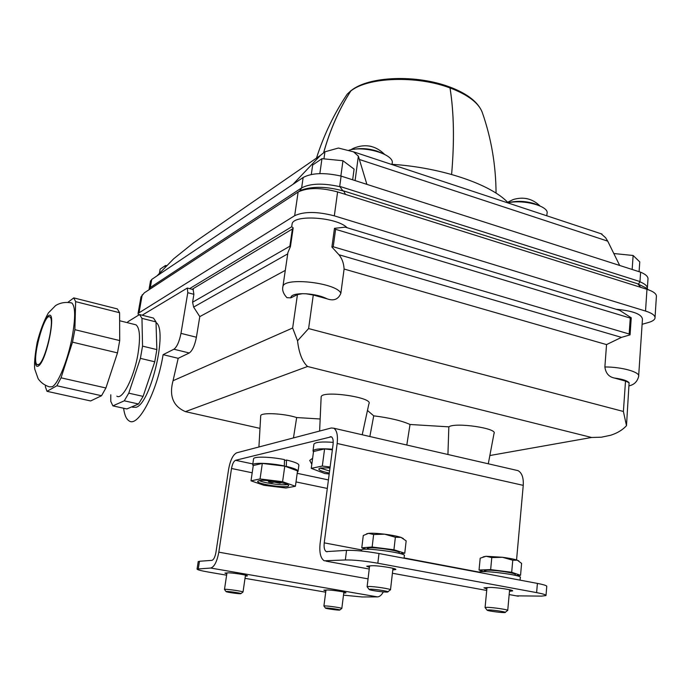 <?xml version="1.0" encoding="UTF-8"?>
<svg xmlns="http://www.w3.org/2000/svg" width="691" height="691" viewBox="0 0 691 691"><rect width="100%" height="100%" fill="white"/><g stroke="black" fill="none" stroke-linecap="round" stroke-linejoin="round"><path stroke-width="1.04" d="M150.431 281.418L151.735 279.423L292.984 184.324L320.512 155.328L324.943 151.804L338.409 148.038L353.533 151.847L358.361 156.131L366.895 184.367L619.68 265.465L607.726 241.15L605.592 237.713L601.11 233.765M366.895 184.367L341.112 176.093C324.459 172.404 311.805 172.862 303.15 177.483L292.984 184.324M138.45 315.226L138.053 313.429L140.99 296.871L144.341 292.82L298.287 191.934C307.754 187.451 320.857 187.451 337.597 191.925L646.966 289.304L645.524 311.054C652.304 313.23 655.465 315.632 654.999 318.249C654.481 319.959 652.339 321.367 648.555 322.464L642.103 324.304M341.112 176.093L339.704 186.371L639.978 281.557L640.617 272.185C646.016 274.448 648.46 276.875 647.951 279.449L647.389 287.931M640.617 272.185L619.68 265.465M138.053 313.429L294.668 215.696C304.066 211.377 317.281 211.429 334.314 215.851L645.524 311.054M655.051 317.35L656.372 296.776C656.847 294.029 653.712 291.542 646.966 289.304M208.138 232.807L193.394 242.973L173.622 258.831L157.004 275.873M611.872 249.581L610.291 246.385M525.981 198.481L527.967 198.904M369.201 146.017L371.456 146.475M123.603 408.234C124.501 415.032 126.358 419.264 129.165 420.931C138.226 427.755 157.116 391.944 163.111 354.664L173.907 349.231C176.956 346.951 179.315 341.665 180.982 333.364L196.408 337.234L199.785 316.616L193.627 307.089L192.582 302.235L193.895 294.314L193.117 289.572M347.132 227.736C337.018 217.181 293.649 214.227 292.112 223.867L291.697 226.7L293.174 227.909L290.453 246.54L287.905 252.595L287.525 255.143M290.453 246.54L289.875 246.203L192.582 302.235M163.111 354.664L178.192 358.309L173.044 380.732L292.656 328L297.536 340.793C298.953 353.058 302.295 361.626 307.555 366.489L591.582 437.472L601.386 437.204L610.706 435.244C617.357 433.11 622.617 429.923 626.495 425.682L629.095 382.728C627.203 380.655 622.341 379.1 614.498 378.055L625.51 381.087L629.095 382.728M290.851 297.847L297.441 294.608L302.408 293.692C294.66 293.9 290.807 295.282 290.851 297.847L286.981 297.709C283.327 293.813 281.98 290.047 282.939 286.411L282.783 287.404M199.785 316.616L285.297 270.388M196.408 337.234C194.767 345.491 192.383 350.743 189.265 352.98L178.192 358.309M260.697 416.112L260.714 415.749C260.783 412.277 284.027 413.399 296.672 417.554L320.166 418.988M321.134 397.394L321.151 396.893C321.661 389.931 373.779 397.42 368.916 403.751L362.214 434.76M367.465 410.463L373.727 415.835C389.62 417.839 401.721 420.724 410.031 424.481L448.839 426.848C455.239 422.063 498.133 428.36 494.013 433.473L488.295 463.791M173.044 380.732C168.975 395.934 173.104 406.239 185.413 411.637L259.989 428.368M147.33 312.056L143.02 314.69M293.174 227.909L292.397 228.98L289.875 246.203M327.076 298.823C321.73 296.102 314.75 294.418 306.139 293.787L313.282 295.022L327.076 298.823C333.753 301.207 338.348 299.367 340.853 293.312L344.101 269.024L606.543 344.602L604.875 366.964C605.722 373.278 608.926 376.975 614.498 378.055M619.585 310.276L631.246 317.808L630.261 318.076L629.155 334.003L630.062 334.867L621.459 337.372L606.543 344.602M630.261 318.076L335.601 229.317L334.47 228.332L345.267 227.14M344.101 269.024C343.764 263.245 342.036 258.477 338.927 254.729L331.905 247.05L333.217 246.773L629.155 334.003M626.495 425.682L623.394 411.473L308.601 328.57L297.536 340.793M631.246 317.808L630.062 334.867M306.139 293.787L302.408 293.692M334.47 228.332L331.905 247.05M296.672 417.554L293.459 437.921M373.727 415.835L369.849 436.522M410.031 424.481L406.8 445.03M448.839 426.848L447.932 454.497M292.112 223.867L291.93 225.102M638.674 375.723L642.44 319.268C641.93 314.241 633.155 310.898 616.113 309.248M180.982 333.364L187.788 292.699L187.33 288.035L142.173 315.208M345.474 194.404L343.755 191.105L342.719 190.63L339.704 186.371M639.978 281.557L638.57 284.061L637.966 284.001L646.508 288.121L647.683 289.27M391.952 164.303C441.929 167.542 491.431 184.523 508.092 202.783C524.115 199.181 549.768 206.445 546.987 213.649L546.797 215.791M348.92 150.223C365.064 145.274 395.736 155.009 392.03 163.689L391.927 164.544M311.304 174.486L312.669 165.019L321.963 158.671L342.961 160.735L354.094 169.114L352.66 179.798M321.963 158.671L319.838 173.614M342.961 160.735L340.862 176.032M613.815 253.528L633.129 255.48L639.762 261.898L639.089 271.693M633.129 255.48L632.153 269.464M165.149 267.521L165.494 265.499L160.139 269.162L159.396 273.429M165.494 265.499L166.963 265.655M332.362 449.841L324.589 448.917L313.533 451.491L311.261 468.343L324.735 473.49L329.192 474.026M330.117 466.995L322.317 466.054L324.589 448.917M322.317 466.054L311.261 468.343M330.004 467.842L320.581 468.032L318.827 468.861C318.672 470.182 322.17 471.582 329.322 473.076M320.166 468.127L329.59 470.986M327.828 467.729L329.952 468.256M295.411 486.265L297.527 470.899L284.778 466.14L262.312 463.428L253.26 465.535L251.006 480.832L264.048 485.324L285.936 488.01L295.411 486.265L282.584 481.713L284.778 466.14M282.584 481.713L260.058 478.958L262.312 463.428M260.058 478.958L251.006 480.832M259.047 480.634L257.76 481.238C255.687 483.959 287.853 488.701 288.588 485.79C290.652 483.579 265.068 479.096 259.047 480.634M259.272 480.59C263.832 483.035 282.291 485.626 287.352 484.529M266.432 480.487L270.984 481.428L268.592 481.903L271.969 482.594L274.37 482.128L279.613 483.208L281.177 482.905L276.555 481.696M272.617 481.1L272.142 481.04M279.691 482.603L279.613 483.208M274.465 481.359L274.37 482.128M271.079 480.91L270.984 481.428M272.168 481.04L271.969 482.594M226.812 573.875L224.929 573.107L227.814 572.856C231.563 572.554 248.605 575.24 247.395 575.931L245.331 576.139M325.85 590.943L323.837 590.183L327.309 589.993C331.499 589.846 347.029 592.23 345.923 592.852L343.755 593.025M226.613 575.188L208.682 572.113C200.934 570.749 197.056 569.73 197.056 569.056L210.729 568.045C214.322 566.905 217.017 561.61 218.805 552.169L231.52 468.481L252.198 472.791M245.011 578.341L325.694 592.178M210.729 568.045L377.485 596.886L362.075 596.955L343.487 595.158M198.196 561.714L199.457 561.273L198.282 568.788M546.02 595.314L546.754 586.46C547.065 585.7 543.947 584.681 537.399 583.411L378.988 553.517C365.444 551.15 354.63 550.096 346.554 550.356L326.264 551.617C324.442 550.399 323.759 547.479 324.234 542.858L337.165 443.475C338.003 435.365 336.871 430.277 333.77 428.213L331.317 427.979L236.711 452.812C233.022 454.643 230.328 460.094 228.626 469.172L215.929 552.42C215.039 557.11 213.7 559.753 211.904 560.349L199.457 561.273M231.52 468.481C232.375 463.92 233.731 461.191 235.579 460.292L331.369 436.798C332.932 437.835 333.494 440.383 333.071 444.443L320.132 543.221C319.182 552.472 320.538 558.319 324.2 560.781L345.345 559.969C353.429 559.805 364.261 560.885 377.839 563.225L536.613 592.619C543.178 593.863 546.305 594.839 546.002 595.556L541.658 596.117L516.246 595.849M377.485 596.886C379.584 596.791 381.536 595.132 383.341 591.902M311.814 464.231L309.706 460.405L312.617 458.28M509.466 591.254L512.584 590.935C514.044 589.993 496.121 587.264 489.798 587.462L483.95 587.825L486.853 588.982M392.79 569.92L395.762 569.548C397.411 568.468 377.467 565.316 371.646 565.748L366.722 566.223L369.426 567.432M516.557 559.943L523.242 485.358C523.666 477.706 521.912 472.791 517.991 470.631L516.073 470.191M370.264 589.181L369.167 589.501C369.944 590.399 385.466 592.507 387.625 592.014C390.933 591.626 375.006 589.026 370.264 589.181M390.493 589.881C391.97 589.086 373.805 586.279 368.519 586.486L367.111 586.702L369.098 589.406M399.139 553.344L399.217 552.662C401.316 551.107 376.44 547.108 369.219 547.851L367.267 548.533M399.908 553.543L404.762 553.232L393.93 549.76L372.138 547.013L361.782 547.799L366.351 549.215M361.782 547.799L363.285 535.49L368.579 533.34L373.632 534.514L384.697 534.195L395.373 537.244L400.996 537.391L406.161 540.863L404.762 553.232M395.373 537.244L393.93 549.76M373.632 534.514L372.138 547.013M403.337 538.548L400.996 537.391C397.247 536.181 391.814 535.119 384.697 534.195C377.588 533.331 372.224 533.046 368.623 533.34L366.593 533.798M488.615 609.928L487.129 610.205C487.829 611.025 503.048 612.986 505.035 612.52C507.954 612.174 493.72 609.92 488.615 609.928M507.73 610.464C509.034 609.773 492.709 607.32 486.974 607.346L485.082 607.544L487.069 610.127M515.192 575.344L515.261 574.601C517.11 573.245 494.747 569.781 486.905 570.222L484.313 570.887M515.607 575.448L520.548 575.301L511.685 572.269L490.645 569.6L479.036 570.032L483.873 571.63M479.036 570.032L480.193 558.181L486.101 556.272L491.785 557.577L502.417 557.274L512.774 560.22L517.36 560.211L521.601 563.398L520.548 575.301M512.774 560.22L511.685 572.269M491.785 557.577L490.645 569.6M518.881 560.98L517.36 560.211C514.251 559.149 509.267 558.173 502.417 557.274L486.101 556.272L483.182 556.86M226.588 591.453L226.052 591.608C226.475 592.196 239.44 594.044 240.779 593.707C242.99 593.474 229.576 591.341 226.588 591.453M243.016 592.057C244.087 591.556 228.574 589.164 225.18 589.311L224.515 589.518L226.017 591.556M326.212 607.976L325.461 608.115C325.85 608.667 338.46 610.395 339.704 610.075C341.717 609.859 329.529 607.959 326.212 607.976M341.82 608.469C342.805 608.02 328.666 605.877 324.865 605.912L323.915 606.007L325.435 608.08M361.6 550.2L361.635 549.915C362.464 547.022 407.543 553.145 404.347 555.719L404.062 558.25M478.872 572.364L478.915 572.278C479.545 569.634 523.217 575.137 520.306 577.503L520.073 580.138M332.449 449.21C321.056 448.364 314.578 448.882 313.023 450.774L313.455 452.095M333.226 442.361C321.911 441.54 315.485 442.11 313.93 444.054L313.861 444.563M298.071 471.15L298.866 465.406C299.151 463.816 295.04 462.029 286.523 460.042L286.273 466.382C294.409 468.308 298.331 470.018 298.02 471.512L297.372 472.083M253.545 459.04L253.606 458.669C254.158 456.302 270.915 456.777 284.528 459.619L284.303 465.95C270.604 463.039 253.243 462.426 252.699 464.775L253.2 465.941M286.523 460.042L284.502 460.508M285.728 466.494L286.273 466.382M110.776 394.794L110.767 401.367L112.892 405.867L126.842 408.951L138.537 404.002L143.097 396.392L154.758 361.79L156.857 349.603L156.002 321.902L153.488 318.076L139.556 314.543L127.999 321.661L127.36 322.671M156.002 321.902L141.966 318.361L139.556 314.543M156.857 349.603L142.545 346.122L141.966 318.361M154.758 361.79L140.394 358.361L142.545 346.122M143.097 396.392L128.759 393.153L140.394 358.361M138.537 404.002L124.276 400.815L128.759 393.153M134.477 324.45L136.015 324.83C139.876 328.044 140.523 337.795 137.95 354.103C134.037 377.571 122.376 400.391 116.857 396.159M124.276 400.815L112.892 405.867M45.476 385.362L45.407 386.839L46.997 391.313L90.642 400.953L101.534 395.736L105.913 387.979L117.487 352.894L119.716 340.577L119.586 312.721L117.358 308.92L73.773 297.89L67.943 302.312M46.997 391.313L56.878 385.759L101.534 395.736M56.878 385.759L61.041 377.83L105.913 387.979M61.041 377.83L72.503 342.157L117.487 352.894M72.503 342.157L74.878 329.685L119.716 340.577M74.878 329.685L75.647 301.639L119.586 312.721M75.647 301.639L73.773 297.89M71.838 303.004C65.783 301.777 60.367 302.632 55.574 305.586L48.344 312.971C43.809 321.073 40.078 330.946 37.141 342.589C34.887 355.252 34.101 364.088 34.757 369.124L38.152 378.746C40.924 382.684 44.673 385.379 49.407 386.848L52.231 386.735C58.191 383.911 67.96 359.804 72.201 336.897C75.561 317.808 75.44 306.51 71.838 303.004L70.318 302.632M38.748 364.494C45.304 361.41 55.202 319.017 49.882 316.996C44.336 311.986 31.086 361.574 37.15 364.632L38.748 364.494M132.525 407.224L136.127 407.284C150.768 403.535 168.112 329.262 156.019 322.55M449.228 86.833L450.005 87.956C453.944 112.478 454.479 141.318 451.603 174.46C454.505 141.301 453.97 112.452 450.031 87.912L449.081 86.772M323.69 152.607C330.099 129.813 339.126 109.29 350.786 91.022L351.788 90.106M323.638 152.642C330.048 129.822 339.082 109.273 350.752 90.987L351.978 89.968M151.735 279.423L150.318 287.499L301.63 187.892L299.644 191.174M303.15 177.483L301.63 187.892C310.302 183.374 322.999 182.96 339.713 186.648M150.534 280.84L149.118 288.881L150.318 287.499L149.239 289.607M337.597 191.925L334.314 215.851M298.132 192.038L294.668 215.696M359.709 159.586L607.726 241.15M193.394 242.973L320.512 155.328M537.676 205.011L534.264 203.629C525.661 201.072 517.36 200.675 509.362 202.454L508.421 202.722M381.078 152.763L376.863 151.053C368.934 148.591 361.333 147.995 354.077 149.273M142.234 294.746L139.124 312.254M193.627 307.089L287.646 253.925M297.441 294.608L292.656 328M489.85 455.533L591.582 437.472M185.413 411.637L307.555 366.489M192.115 289.304L292.397 228.98M313.282 295.022L308.601 328.57M625.51 381.087L623.394 411.473M338.927 254.729L621.459 337.372M335.601 229.317L333.217 246.773M340.853 293.312C337.234 282.99 284.597 276.754 282.939 286.411L287.905 252.595M629.276 385.803C634.226 384.654 637.335 381.544 638.622 376.491C640.574 372.199 622.055 366.895 604.875 366.964M173.907 349.231L189.265 352.98M187.788 292.699L193.895 294.314M342.719 190.63L638.57 284.061M640.704 287.335L637.966 284.001M355.088 180.576L358.361 156.131M323.941 158.87L324.943 151.804M343.755 191.105C327.983 186.674 314.414 186.147 303.064 189.533L299.557 191.234M639.935 281.781C645.342 284.018 647.804 286.394 647.329 288.924L647.329 288.864M537.399 583.411L536.613 592.619M378.988 553.517L377.839 563.225M218.805 552.169L368.053 578.859M296.016 481.921L327.309 488.442M235.579 460.292L252.828 463.937M297.199 473.318L328.424 479.925M330.177 436.677L331.723 437.023M325.971 561.135L369.236 569.03M392.41 573.254L486.706 590.46M509.163 594.554L518.319 596.229M324.234 542.858L361.635 549.924L361.497 551.021M404.097 557.939L479.139 572.105M337.165 443.475L523.242 485.358M346.554 550.356L345.345 559.969M394.224 568.658L394.086 569.868M510.494 589.967L510.373 591.246M246.67 575.482L246.583 576.087M344.895 592.342L344.818 593.008M38.463 365.962C46.91 360.728 57.059 308.713 48.344 315.83C40.035 321.946 30.223 371.257 38.463 365.962M449.47 86.867C467.47 93.639 478.431 102.251 482.361 112.685C478.915 103.114 468.144 94.857 450.031 87.912M450.005 87.956C416.794 75.233 367.638 77.142 350.786 91.022M350.752 90.987L347.202 94.166L343.695 99.521M149.118 288.881L149.265 289.581L300.386 190.543L303.064 189.533L301.872 190.301M353.542 151.839L601.991 234.059M539.965 205.918C532.346 198.576 523.381 196.469 513.076 199.595L507.6 202.282M384.472 154.274C375.455 145.473 365.081 143.495 353.36 148.332L350.717 149.8M189.602 288.639L291.749 226.76M345.258 227.166L619.577 310.302M258.918 446.982L260.714 415.749M319.622 431.054L321.151 396.893M187.33 288.035L193.42 289.65M647.484 289.08L648.106 289.684M326.264 551.617L327.197 551.789M333.77 428.213L517.991 470.631M198.222 561.567L197.056 569.056M387.91 591.781L390.113 590.019M369.616 565.843L367.111 586.702M392.98 568.313L390.501 589.769M367.292 548.326L367.18 549.215M505.276 612.312L507.393 610.585M486.991 587.505L485.082 607.544M509.604 589.751L507.738 610.36M484.331 570.697L484.236 571.63M240.917 593.595L242.826 592.127M226.959 572.891L224.489 589.414M245.478 575.145L243.025 592.006M339.834 609.972L341.648 608.538M325.971 590.019L323.915 606.007M343.868 592.083L341.829 608.417M313.93 444.054L313.023 450.774M253.606 458.669L252.699 464.775M136.015 324.83L119.621 320.736M37.97 364.822L37.15 364.632M482.361 112.685C491.301 138.321 495.87 165.149 496.06 193.16M449.444 86.911C416.595 74.464 368.873 75.984 351.08 90.642M316.478 158.109C323.872 134.952 334.107 113.635 347.202 94.166L351.045 90.599"/></g></svg>
